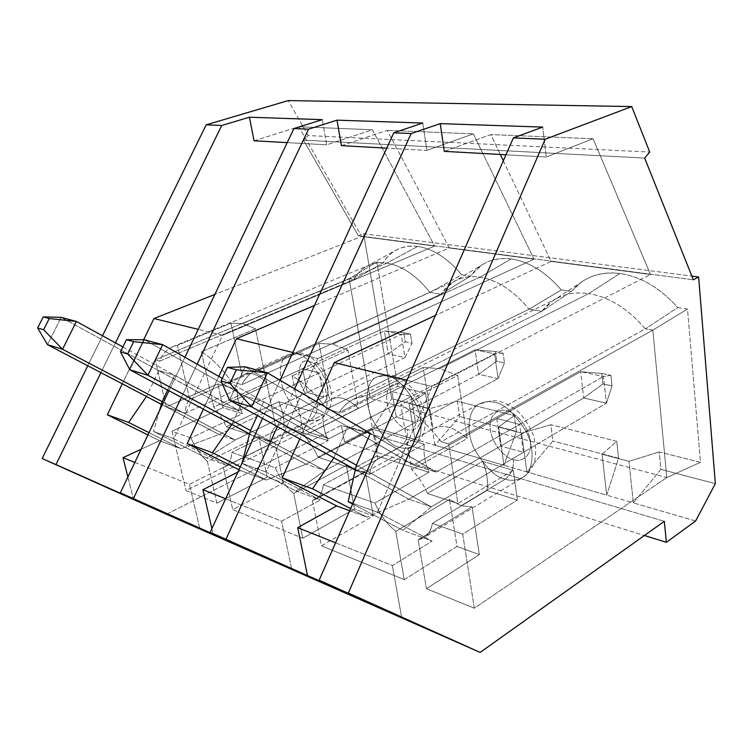 <?xml version="1.0" encoding="UTF-8"?>
<svg xmlns="http://www.w3.org/2000/svg" width="753" height="753" viewBox="0 0 753 753"><rect width="100%" height="100%" fill="white"/><g stroke="black" fill="none" stroke-linecap="round" stroke-linejoin="round"><path stroke-width="0.56" stroke-dasharray="3.77 2.82" d="M219.161 434.528L388.228 353.816L405.01 357.609L235.19 439.997L219.161 434.528L235.19 439.997L162.149 401.613L235.19 439.997L405.01 357.609L401.189 334.436L384.35 330.934L222.719 405.538L61.144 317.361L222.719 405.538L238.823 410.564L222.719 405.538L384.35 330.934L388.228 353.816L219.161 434.528L161.368 404.276L219.161 434.528M122.871 346.964L238.823 410.564L401.189 334.436L238.823 410.564L122.871 346.964M403.768 332.685L410.517 334.078L412.004 343.246L405.265 341.815L403.768 332.685L405.265 341.815L388.228 353.816L384.35 330.934L403.768 332.685L384.35 330.934L401.189 334.436L410.517 334.078L403.768 332.685M47.495 344.686L61.144 317.361L47.495 344.686M388.228 353.816L405.265 341.815L412.004 343.246L405.01 357.609L388.228 353.816M410.517 334.078L401.189 334.436L405.01 357.609L412.004 343.246L410.517 334.078M306.047 464.149L478.626 374.26L498.044 378.646L324.891 470.578L306.047 464.149L324.891 470.578L250.485 430.509L324.891 470.578L498.044 378.646L494.58 353.844L475.077 349.797L310.076 432.787L144.378 339.744L310.076 432.787L329.023 438.698L310.076 432.787L475.077 349.797L478.626 374.26L306.047 464.149L249.601 433.916L306.047 464.149M222.267 378.354L329.023 438.698L494.58 353.844L329.023 438.698L222.267 378.354M495.342 351.547L503.136 353.157L504.482 362.965L496.698 361.299L495.342 351.547L496.698 361.299L478.626 374.26L475.077 349.797L495.342 351.547L475.077 349.797L494.58 353.844L503.136 353.157L495.342 351.547M129.836 369.77L144.378 339.744L129.836 369.77M478.626 374.26L496.698 361.299L504.482 362.965L498.044 378.646L478.626 374.26M503.136 353.157L494.58 353.844L498.044 378.646L504.482 362.965L503.136 353.157M408.832 499.201L583.688 398.017L606.41 403.156L431.328 506.863L408.832 499.201L431.328 506.863L356.357 465.147L431.328 506.863L606.41 403.156L603.482 376.481L580.638 371.728L413.453 465.034L245.054 366.815L413.453 465.034L436.081 472.084L413.453 465.034L580.638 371.728L583.688 398.017L408.832 499.201L355.341 469.646L408.832 499.201M370.363 433.408L436.081 472.084L603.482 376.481L436.081 472.084L370.363 433.408M601.76 373.469L610.881 375.342L612.01 385.884L602.918 383.945L601.76 373.469L602.918 383.945L583.688 398.017L580.638 371.728L601.76 373.469L580.638 371.728L603.482 376.481L610.881 375.342L601.76 373.469M229.514 400.154L245.054 366.815L229.514 400.154M583.688 398.017L602.918 383.945L612.01 385.884L606.41 403.156L583.688 398.017M610.881 375.342L603.482 376.481L606.41 403.156L612.01 385.884L610.881 375.342M457.683 375.436L439.752 368.631L588.761 293.585C609.252 297.002 628.106 308.758 645.33 328.854L441.117 441.747C428.598 425.285 415.148 412.936 400.765 404.709L457.683 375.436L467.208 438.566C454.2 426.81 442.802 423.647 433.041 429.059L423.167 367.464L439.752 368.631L457.683 375.436L400.765 404.709C415.148 412.936 428.598 425.285 441.117 441.747L645.33 328.854C628.106 308.758 609.252 297.002 588.761 293.585L619.973 273.471C640.859 276.596 660.127 287.957 677.775 307.572L645.33 328.854L652.832 330.125L448.59 443.894L441.117 441.747L448.59 443.894L652.832 330.125L666.8 477.562L370.25 398.356L185.982 490.551L216.883 503.155L267.221 477.157L283.354 483.05L232.733 509.63L302.791 538.216L354.475 509.019L373.328 515.899L321.409 545.821L404.276 579.631L456.996 546.452L479.332 554.613L426.462 588.686L474.305 608.217L666.8 477.562L474.305 608.217L462.709 534.112L517.386 500.03L513.254 470.296L457.928 503.531L448.59 443.894L457.928 503.531L427.431 493.431C423.478 484.33 418.235 476.414 411.703 469.674L400.765 404.709L411.703 469.674C418.235 476.414 423.478 484.33 427.431 493.431L482.598 461.335L513.254 470.296L517.386 500.03L486.899 490.457C488.433 481.722 486.993 472.018 482.598 461.335C486.993 472.018 488.433 481.722 486.899 490.457L432.373 523.373L462.709 534.112L474.305 608.217L426.462 588.686L418.131 539.694C425.812 538.442 430.556 533.002 432.373 523.373C431.281 529.877 428.598 534.574 424.306 537.454L418.131 539.694L472.056 506.873L479.332 554.613L456.996 546.452L449.532 499.437L461.1 505.752L472.056 506.873L461.1 505.752L449.532 499.437L395.777 531.402L404.276 579.631L321.409 545.821L312.391 500.453C318.623 499.004 322.265 493.78 323.31 484.781L374.89 503.032C380.011 514.638 386.976 524.097 395.777 531.402C386.976 524.097 380.011 514.638 374.89 503.032L323.31 484.781C322.595 491.765 320.129 496.547 315.902 499.135L312.391 500.453L365.271 471.613L373.328 515.899L354.475 509.019L346.305 465.354L356.16 470.898L365.271 471.613L356.16 470.898L346.305 465.354L293.67 493.497L302.791 538.216L232.733 509.63L223.321 467.387C228.451 465.834 231.265 460.827 231.764 452.384L275.231 467.764C279.956 478.419 286.102 486.993 293.67 493.497C286.102 486.993 279.956 478.419 275.231 467.764L231.764 452.384C231.397 459.612 229.213 464.375 225.203 466.653L274.836 441.757L267.146 441.333L258.637 436.411L207.423 461.485L216.883 503.155L185.982 490.551L370.25 398.356L397.753 386.298L425.539 393.282L427.939 408.192L391.758 398.685L363.614 233.712L691.866 276.097L363.614 233.712L358.381 235.774L693.344 279.805L358.381 235.774L303.468 140.152L644.662 158.074L303.468 140.152L308.193 135.568L649.726 152.05L308.193 135.568L288.23 100.582L308.193 135.568L303.468 140.152L358.381 235.774L363.614 233.712L391.758 398.685L427.939 408.192L415.035 439.432L434.942 445.221L459.641 416.513L457.325 401.264L514.308 415.571L516.483 431.441L459.641 416.513L516.483 431.441L503.945 465.279L434.942 445.221L526.855 471.933L552.918 441.013L550.867 424.748L616.745 441.296L618.58 458.248L552.918 441.013L618.58 458.248L606.692 495.145L526.855 471.933L633.339 502.891L660.899 469.364L659.223 451.96L700.478 462.323L687.508 309.05L677.775 307.572C660.127 287.957 640.859 276.596 619.973 273.471C599.435 271.306 583.236 277.302 571.367 291.467L561.314 289.943L529.058 309.172L326.764 408.983C315.846 394.148 304.325 383.108 292.202 375.869L347.877 350.098L332.779 344.177L480.047 277.17C497.498 280.107 513.828 290.771 529.058 309.172C513.828 290.771 497.498 280.107 480.047 277.17L511.136 258.919C528.983 261.611 545.709 271.955 561.314 289.943C545.709 271.955 528.983 261.611 511.136 258.919C493.601 257.093 480.009 262.844 470.343 276.172L461.702 274.864L429.916 292.38L231.472 381.677C221.806 368.179 211.791 358.202 201.418 351.755L255.493 328.769L242.588 323.555L386.948 263.108C401.98 265.668 416.305 275.429 429.916 292.38C416.305 275.429 401.98 265.668 386.948 263.108L417.623 246.41C433.05 248.763 447.743 258.251 461.702 274.864C447.743 258.251 433.05 248.763 417.623 246.41C402.488 244.866 390.958 250.382 383.032 262.948L376.829 262.016L397.753 386.298L376.829 262.016L383.032 262.948L353.863 279.504L349.1 278.704L376.829 262.016L349.1 278.704L370.25 398.356L349.1 278.704L155.25 359.84L159.702 361.12C163.382 352.122 169.274 346.879 177.379 345.373L189.718 399.504C186.857 402.413 185.37 406.987 185.266 413.228L166.328 406.949L155.25 359.84L166.328 406.949L217.824 383.898L237.167 389.555C236.96 397.066 238.682 405.123 242.334 413.708L223.02 407.646L217.824 383.898L223.02 407.646L172.042 431.253L185.982 490.551L172.042 431.253L190.951 437.945C195.347 447.781 200.835 455.631 207.423 461.485C200.835 455.631 195.347 447.781 190.951 437.945L242.334 413.708C238.682 405.123 236.96 397.066 237.167 389.555L185.266 413.228C185.37 406.987 186.857 402.413 189.718 399.504L242.137 375.945L230.955 323.112L242.588 323.555L255.493 328.769L266.571 382.74C256.726 373.13 248.575 370.862 242.137 375.945L244.687 374.194C251.154 371.671 258.439 374.523 266.571 382.74L213.673 407.072L201.418 351.755C211.791 358.202 221.806 368.179 231.472 381.677L241.892 384.67C246.711 375.154 253.996 369.704 263.757 368.321L275.73 426.687C272.162 429.709 270.148 434.537 269.706 441.192L226.145 426.763C222.775 419.11 218.615 412.55 213.673 407.072C218.615 412.55 222.775 419.11 226.145 426.763L278.836 401.735L323.141 414.696C322.538 422.715 324.185 431.356 328.092 440.618L283.909 426.753C284.333 419.11 282.639 410.771 278.836 401.735C282.639 410.771 284.333 419.11 283.909 426.753L231.764 452.384L283.909 426.753L328.092 440.618L275.231 467.764L328.092 440.618C324.185 431.356 322.538 422.715 323.141 414.696L278.836 401.735L226.145 426.763L269.706 441.192L323.141 414.696L269.706 441.192C270.148 434.537 272.162 429.709 275.73 426.687L329.692 400.304L318.98 343.424L332.779 344.177L347.877 350.098L358.39 408.286C347.142 397.706 337.579 395.052 329.692 400.304L331.678 399.024C339.565 395.626 348.47 398.714 358.39 408.286L304.014 435.629L292.202 375.869C304.325 383.108 315.846 394.148 326.764 408.983L339.179 412.54C345.514 402.46 354.644 396.812 366.56 395.626L377.808 458.963C373.309 462.069 370.598 467.189 369.695 474.315L317.926 457.165C314.293 448.854 309.652 441.672 304.014 435.629C309.652 441.672 314.293 448.854 317.926 457.165L372.048 429.003L424.4 444.308C423.242 452.892 424.767 462.22 428.975 472.282L376.839 455.923C377.724 447.762 376.133 438.792 372.048 429.003C376.133 438.792 377.724 447.762 376.839 455.923L323.31 484.781L376.839 455.923L428.975 472.282L374.89 503.032L428.975 472.282C424.767 462.22 423.242 452.892 424.4 444.308L372.048 429.003L317.926 457.165L369.695 474.315L424.4 444.308L369.695 474.315C370.598 467.189 373.309 462.069 377.808 458.963L433.832 428.57C443.592 423.854 454.727 427.186 467.208 438.566L411.703 469.674L467.208 438.566L457.683 375.436M715.35 483.661L660.899 469.364L715.35 483.661M695.621 521.001L633.339 502.891L695.621 521.001M619.973 273.471L588.761 293.585C574.633 291.637 562.472 294.197 552.278 301.247L541.821 311.328L571.367 291.467L581.476 282.036C592.46 274.497 605.299 271.645 619.973 273.471M349.665 510.732L367.106 517.151L350.606 508.586L367.106 517.151L349.665 510.732M377.432 512.228L352.893 503.38L377.432 512.228L432.09 386.496L406.921 380.35L432.09 386.496L650.479 274.478L593.082 138.74L546.283 157.019L542.725 127.088L546.283 157.019L505.978 154.779L546.283 157.019L593.082 138.74L490.852 134.58L593.082 138.74L650.479 274.478L551.102 261.395L650.479 274.478L432.09 386.496L377.432 512.228L432.128 541.087L377.432 512.228M352.62 504.002L402.874 530.319L432.128 541.087L402.874 530.319L431.271 506.901L356.329 465.213L431.271 506.901L523.401 452.318L519.617 424.372L436.166 472.037L413.538 464.987L496.801 418.517L519.617 424.372L496.801 418.517L500.698 446.04L523.401 452.318L431.271 506.901L402.874 530.319L352.62 504.002M316.618 401.782L299.798 438.971L316.618 401.782M333.89 457.796L347.773 426.622L370.043 433.22L347.773 426.622L333.89 457.796M277.386 426.593L294.621 388.84L277.386 426.593M280.078 380.274L262.562 418.404L280.078 380.274M529.058 309.172L541.821 311.328L339.179 412.54L326.764 408.983L529.058 309.172L561.314 289.943L571.367 291.467L541.821 311.328L529.058 309.172M511.136 258.919L480.047 277.17C469.627 275.702 460.497 277.433 452.666 282.375L440.863 294.235L470.343 276.172L482.146 264.774C490.645 259.484 500.303 257.526 511.136 258.919M240.706 470.616L266.242 480.019L240.301 466.841L266.242 480.019L240.706 470.616L237.92 472.018L240.706 470.616L238.965 469.74L240.706 470.616M266.073 472.056L241.977 463.359L296.098 491.012L320.401 499.954L266.073 472.056L317.728 358.55L292.851 352.47L317.728 358.55L534.009 259.136L473.373 133.865L426.876 150.384L422.772 123.05L426.876 150.384L386.731 148.153L426.876 150.384L473.373 133.865L387.24 130.354L473.373 133.865L534.009 259.136L449.325 247.991L534.009 259.136L317.728 358.55L266.073 472.056L320.401 499.954L296.098 491.012L324.835 470.606L250.467 430.565L324.835 470.606L415.524 422.461L411.251 396.558L329.108 438.651L310.151 432.749L391.955 391.598L411.251 396.558L391.955 391.598L396.304 417.134L415.524 422.461L324.835 470.606L296.098 491.012L241.977 463.359L266.073 472.056M263.757 401.707L257.385 415.543L263.757 401.707L329.108 438.651L411.251 396.558L415.524 422.461L396.304 417.134L391.955 391.598L310.151 432.749L244.979 396.144L263.757 401.707L244.979 396.144L231.858 424.419L244.979 396.144L310.151 432.749L329.108 438.651L263.757 401.707M218.765 376.378L203.366 409.161L218.765 376.378M181.398 397.386L197.154 364.151L181.398 397.386M184.937 357.251L168.983 390.741L184.937 357.251M429.916 292.38L440.863 294.235L241.892 384.67L231.472 381.677L429.916 292.38L461.702 274.864L470.343 276.172L440.863 294.235L429.916 292.38M417.623 246.41L386.948 263.108C379.041 261.978 372.029 263.202 365.92 266.769C360.988 269.725 356.969 273.97 353.863 279.504L383.032 262.948C386.204 257.714 390.308 253.573 395.325 250.551C401.97 246.711 409.406 245.337 417.623 246.41M159.485 440.721L181.209 448.722L149.019 432.636L181.209 448.722L159.485 440.721L141.084 449.277L159.485 440.721L147.908 434.961L159.485 440.721M173.717 438.726L153.508 431.431L206.52 458.031L227.029 465.58L173.717 438.726L222.549 335.292L198.237 329.353L222.549 335.292L434.66 246.062L372.396 129.751L326.708 144.821L322.265 119.661L326.708 144.821L287.213 142.628L326.708 144.821L372.396 129.751L298.828 126.758L372.396 129.751L434.66 246.062L361.647 236.451L434.66 246.062L222.549 335.292L173.717 438.726L227.029 465.58L206.52 458.031L235.134 440.025L162.121 401.66L235.134 440.025L323.724 397.047L319.14 372.904L238.908 410.526L222.803 405.5L302.612 368.669L319.14 372.904L302.612 368.669L307.233 392.482L323.724 397.047L235.134 440.025L206.52 458.031L153.508 431.431L173.717 438.726M174.687 375.305L167.665 390.035L174.687 375.305L238.908 410.526L319.14 372.904L323.724 397.047L307.233 392.482L302.612 368.669L222.803 405.5L158.864 370.608L174.687 375.305L158.864 370.608L146.449 396.473L158.864 370.608L222.803 405.5L238.908 410.526L174.687 375.305M159.57 410.489L153.508 431.431L159.57 410.489M143.654 339.744L122.287 383.832L143.654 339.744M100.911 372.641L115.454 342.897L100.911 372.641M102.502 335.791L87.772 365.77L102.502 335.791M166.479 514.299L341.42 425.398L664.334 521.321L341.42 425.398L344.573 442.312L644.408 535.505L344.573 442.312L373.403 427.327L415.035 439.432L373.403 427.327L391.758 398.685L373.403 427.327L344.573 442.312L341.42 425.398L166.479 514.299M659.223 451.96L628.962 461.316L602.08 454.257L616.745 441.296L550.867 424.748L521.613 433.107L498.542 427.036L514.308 415.571L457.325 401.264L429.097 408.785L409.077 403.523L425.539 393.282L397.753 386.298L370.25 398.356L666.8 477.562L700.478 462.323L659.223 451.96L660.899 469.364L633.339 502.891L628.962 461.316L659.223 451.96M386.948 263.108L242.588 323.555L230.955 323.112L177.379 345.373L172.333 346.869C166.705 349.458 162.497 354.211 159.702 361.12L353.863 279.504C357.609 272.84 362.635 268.077 368.942 265.225C374.354 262.853 380.35 262.148 386.948 263.108M349.1 278.704L353.863 279.504L159.702 361.12L155.25 359.84L349.1 278.704M309.699 420.259L315.168 420.927L319.536 419.694C326.906 417.19 330.661 399.071 322.209 380.434C312.382 363.181 303.901 354.371 296.776 354.014L288.239 354.644C280.888 356.875 276.68 374.109 284.606 392.718C293.999 410.197 302.367 419.374 309.699 420.259L267.146 441.333L309.699 420.259C302.367 419.374 293.999 410.197 284.606 392.718C276.68 374.109 280.888 356.875 288.239 354.644L296.776 354.014C303.901 354.371 312.382 363.181 322.209 380.434C330.661 399.071 326.906 417.19 319.536 419.694L315.168 420.927L309.699 420.259C315.403 416.616 317.888 411.119 317.154 403.768C310.584 402.893 304.457 394.628 298.781 378.975C298.612 364.668 302.028 358.87 309.05 361.572C315.733 362.212 322.002 370.598 327.837 386.722C327.771 401.161 324.204 406.846 317.154 403.768C324.204 406.846 327.771 401.161 327.837 386.722C322.002 370.598 315.733 362.212 309.05 361.572C302.028 358.87 298.612 364.668 298.781 378.975C304.457 394.628 310.584 402.893 317.154 403.768C317.888 411.119 315.403 416.616 309.699 420.259M216.883 503.155L207.423 461.485L258.637 436.411L267.221 477.157L216.883 503.155M283.354 483.05L274.836 441.757L223.321 467.387L232.733 509.63L283.354 483.05L267.221 477.157L258.637 436.411L267.146 441.333L274.836 441.757L283.354 483.05M201.418 351.755L213.673 407.072L266.571 382.74L255.493 328.769L201.418 351.755M189.718 399.504L177.379 345.373L230.955 323.112L242.137 375.945L189.718 399.504M166.328 406.949L185.266 413.228L237.167 389.555L217.824 383.898L166.328 406.949M190.951 437.945L172.042 431.253L223.02 407.646L242.334 413.708L190.951 437.945M161.349 404.333L219.104 434.556L307.233 392.482L219.104 434.556L181.209 448.722L219.104 434.556L161.349 404.333M134.825 462.408L189.455 484.283L227.029 465.58L189.455 484.283L134.825 462.408M127.869 477.016L133.309 498.693L127.869 477.016M199.79 528.55L189.455 484.283L199.79 528.55M254.043 140.783L298.828 126.758L361.647 236.451L214.869 294.451L361.647 236.451L298.828 126.758L254.043 140.783M434.942 445.221L429.097 408.785L457.325 401.264L459.641 416.513L434.942 445.221L415.035 439.432L409.077 403.523L429.097 408.785L434.942 445.221M427.939 408.192L425.539 393.282L409.077 403.523L415.035 439.432L427.939 408.192M480.047 277.17L332.779 344.177L318.98 343.424L263.757 368.321L255.399 370.721C249.619 373.563 245.12 378.213 241.892 384.67L440.863 294.235C444.938 287.985 450.153 283.326 456.516 280.248C463.509 276.944 471.359 275.918 480.047 277.17M399.674 447.329C403.655 448.826 407.966 448.506 412.616 446.369C421.153 442.877 424.993 422.838 415.684 403.683C404.982 385.931 395.598 376.782 387.531 376.246C384.002 375.182 380.246 375.512 376.274 377.234C367.737 380.34 363.275 399.363 371.935 418.555C382.119 436.608 391.372 446.2 399.674 447.329L356.16 470.898L399.674 447.329C391.372 446.2 382.119 436.608 371.935 418.555C363.275 399.363 367.737 380.34 376.274 377.234C380.246 375.512 384.002 375.182 387.531 376.246C395.598 376.782 404.982 385.931 415.684 403.683C424.993 422.838 421.153 442.877 412.616 446.369C407.966 448.506 403.655 448.826 399.674 447.329C405.5 443.291 408.098 437.333 407.458 429.455C402.441 428.73 390.252 418.95 386.976 402.507C384.604 386.251 394.553 382.11 399.871 384.19C404.86 384.632 417.614 394.553 420.88 411.552C423.073 428.212 412.663 431.685 407.458 429.455C412.663 431.685 423.073 428.212 420.88 411.552C417.614 394.553 404.86 384.632 399.871 384.19C394.553 382.11 384.604 386.251 386.976 402.507C390.252 418.95 402.441 428.73 407.458 429.455C408.098 437.333 405.5 443.291 399.674 447.329M302.791 538.216L293.67 493.497L346.305 465.354L354.475 509.019L302.791 538.216M373.328 515.899L365.271 471.613L312.391 500.453L321.409 545.821L373.328 515.899M292.202 375.869L304.014 435.629L358.39 408.286L347.877 350.098L292.202 375.869M275.73 426.687L263.757 368.321L318.98 343.424L329.692 400.304L275.73 426.687M249.582 433.973L305.991 464.177L396.304 417.134L305.991 464.177L266.242 480.019L305.991 464.177L249.582 433.973M225.627 498.768L281.622 521.198L320.401 499.954L281.622 521.198L225.627 498.768M211.894 528.662L213.033 533.604L211.894 528.662M291.599 568.939L281.622 521.198L291.599 568.939M341.401 145.64L387.24 130.354L449.325 247.991L314.453 305.464L449.325 247.991L387.24 130.354L341.401 145.64M526.855 471.933L521.613 433.107L550.867 424.748L552.918 441.013L526.855 471.933L503.945 465.279L498.542 427.036L521.613 433.107L526.855 471.933M516.483 431.441L514.308 415.571L498.542 427.036L503.945 465.279L516.483 431.441M666.8 477.562L652.832 330.125L687.508 309.05L700.478 462.323L666.8 477.562M652.832 330.125L645.33 328.854L677.775 307.572L687.508 309.05L652.832 330.125M588.761 293.585L439.752 368.631L423.167 367.464L366.56 395.626L352.922 399.485C347.293 402.497 342.709 406.846 339.179 412.54L541.821 311.328C546.038 305.793 551.177 301.435 557.229 298.244C566.463 293.463 576.967 291.91 588.761 293.585M505.263 479.096C510.572 481.158 516.389 480.612 522.714 477.449C532.625 472.545 536.192 450.35 525.82 430.81C514.026 412.663 503.55 403.194 494.401 402.413C489.657 400.944 484.574 401.481 479.172 404.022C469.232 408.38 464.77 429.426 474.362 449.108C485.525 467.66 495.822 477.656 505.263 479.096L461.1 505.752L505.263 479.096C495.822 477.656 485.525 467.66 474.362 449.108C464.77 429.426 469.232 408.38 479.172 404.022C484.574 401.481 489.657 400.944 494.401 402.413C503.55 403.194 514.026 412.663 525.82 430.81C536.192 450.35 532.625 472.545 522.714 477.449C516.389 480.612 510.572 481.158 505.263 479.096C511.183 474.588 513.894 468.084 513.395 459.575C507.437 458.643 493.394 447.809 490.316 430.076C488.292 412.578 500.369 408.39 506.637 410.762C512.577 411.373 527.345 422.405 530.376 440.769C532.145 458.746 519.504 462.126 513.395 459.575C519.504 462.126 532.145 458.746 530.376 440.769C527.345 422.405 512.577 411.373 506.637 410.762C500.369 408.39 488.292 412.578 490.316 430.076C493.394 447.809 507.437 458.643 513.395 459.575C513.894 468.084 511.183 474.588 505.263 479.096M404.276 579.631L395.777 531.402L449.532 499.437L456.996 546.452L404.276 579.631M479.332 554.613L472.056 506.873L418.131 539.694L426.462 588.686L479.332 554.613M462.709 534.112L432.373 523.373L486.899 490.457L517.386 500.03L462.709 534.112M427.431 493.431L457.928 503.531L513.254 470.296L482.598 461.335L427.431 493.431M377.808 458.963L366.56 395.626L423.167 367.464L433.041 429.059L377.808 458.963M355.322 469.712L408.775 499.23L500.698 446.04L496.801 418.517L413.538 464.987L347.773 426.622L413.538 464.987L436.166 472.037L519.617 424.372L523.401 452.318L500.698 446.04L408.775 499.23L367.106 517.151L408.775 499.23L355.322 469.712M370.401 433.333L436.166 472.037L370.401 433.333M335.584 542.8L392.369 565.55L432.128 541.087L392.369 565.55L335.584 542.8M401.641 617.347L392.369 565.55L401.641 617.347M444.27 151.353L490.852 134.58L500.303 154.469L490.852 134.58L444.27 151.353M503.324 160.822L551.102 261.395L435.45 315.394L551.102 261.395L503.324 160.822M602.08 454.257L628.962 461.316L633.339 502.891L606.692 495.145L602.08 454.257L606.692 495.145L618.58 458.248L616.745 441.296L602.08 454.257M552.175 301.313L581.495 282.027M452.609 282.403L482.174 264.764M365.902 266.778L395.344 250.542M172.268 346.898L368.961 265.216M244.687 374.194L288.239 354.644C297.35 351.971 308.965 348.413 326.03 374.862C333.024 390.553 332.252 402.187 329.626 408.239C327.367 413.35 324.006 417.171 319.536 419.694L225.203 466.653M255.314 370.758L456.506 280.257M331.678 399.024L376.274 377.234L388.19 374.787C390.685 374.909 394.083 375.766 398.393 377.357C401.726 378.543 407.044 382.929 414.338 390.515C427.751 409.877 426.16 427.469 422.866 434.745C420.466 439.79 417.049 443.668 412.616 446.369L315.902 499.135M352.799 399.551L557.173 298.273M433.832 428.57L479.172 404.022L492.208 400.596C497.949 400.86 504.341 400.973 517.763 411.27C524.229 417.567 529.594 426 533.858 436.571C536.089 447.64 536.183 456.327 534.15 462.653C531.712 468.968 527.9 473.901 522.714 477.449L424.306 537.454"/><path stroke-width="1.13" d="M162.149 401.613L62.546 349.27L47.495 344.686L161.368 404.276L47.495 344.686L37.65 327.997L43.636 329.729L49.246 318.547L43.232 316.9L37.65 327.997L43.232 316.9L49.246 318.547L76.373 321.456L122.871 346.964L76.373 321.456L62.546 349.27L162.149 401.613M61.144 317.361L76.373 321.456L61.144 317.361L43.232 316.9L61.144 317.361M76.373 321.456L49.246 318.547L43.636 329.729L62.546 349.27L76.373 321.456M62.546 349.27L43.636 329.729L37.65 327.997L47.495 344.686L62.546 349.27M250.485 430.509L147.927 375.286L129.836 369.77L249.601 433.916L129.836 369.77L120.461 351.905L127.671 353.985L133.657 341.674L126.419 339.688L120.461 351.905L126.419 339.688L133.657 341.674L162.657 344.658L222.267 378.354L162.657 344.658L147.927 375.286L250.485 430.509M144.378 339.744L162.657 344.658L144.378 339.744L126.419 339.688L144.378 339.744M162.657 344.658L133.657 341.674L127.671 353.985L147.927 375.286L162.657 344.658M147.927 375.286L127.671 353.985L120.461 351.905L129.836 369.77L147.927 375.286M356.357 465.147L251.662 406.893L229.514 400.154L355.341 469.646L229.514 400.154L221.053 380.943L229.9 383.503L236.301 369.789L227.425 367.351L221.053 380.943L227.425 367.351L236.301 369.789L267.409 372.82L370.363 433.408L267.409 372.82L251.662 406.893L356.357 465.147M245.054 366.815L267.409 372.82L245.054 366.815L227.425 367.351L245.054 366.815M267.409 372.82L236.301 369.789L229.9 383.503L251.662 406.893L267.409 372.82M251.662 406.893L229.9 383.503L221.053 380.943L229.514 400.154L251.662 406.893M691.866 276.097L698.643 276.972L715.35 483.661L695.621 521.001L666.367 542.329L664.334 521.321L480.141 652.418L348.366 593.006L545.181 139.239L631.72 106.578L288.23 100.582L206.2 124.819L102.502 335.791L206.2 124.819L221.73 125.478L206.2 124.819L288.23 100.582L631.72 106.578L649.726 152.05L644.662 158.074L693.344 279.805L698.643 276.972L691.866 276.097M336.657 505.941L349.665 510.732L336.657 505.941L297.699 527.637L335.584 542.8L297.699 527.637L307.591 575.97L225.956 539.252L277.386 426.593L225.956 539.252L210.209 532.333L401.641 617.347L307.591 575.97L297.699 527.637L336.657 505.941L282.215 477.873L336.657 505.941M350.606 508.586L312.514 488.81L282.215 477.873L312.514 488.81L333.89 457.796L355.322 469.712L333.861 457.862L312.514 488.81L350.606 508.586M352.893 503.38L348.187 501.677L352.62 504.002L348.187 501.677L352.893 503.38M370.401 433.333L356.329 465.213L348.187 501.677L356.329 465.213L370.401 433.333M406.921 380.35L334.323 362.607L316.618 401.782L334.323 362.607L406.921 380.35M299.798 438.971L282.215 477.873L299.798 438.971M294.621 388.84L411.176 133.535L393.791 132.801L280.078 380.274L393.791 132.801L411.176 133.535L440.241 123.633L542.725 127.088L513.395 137.884L545.181 139.239L513.395 137.884L319.168 580.187L401.641 617.347L319.168 580.187L513.395 137.884L542.725 127.088L440.241 123.633L444.27 151.353L505.978 154.779L444.27 151.353L440.241 123.633L411.176 133.535L294.621 388.84M262.562 418.404L210.209 532.333L291.599 568.939L133.413 498.608L181.398 397.386L133.413 498.608L120.32 492.857L291.599 568.939L210.209 532.333L262.562 418.404M240.301 466.841L212.421 452.694L187.196 443.592L238.965 469.74L187.196 443.592L212.421 452.694L231.858 424.419L249.582 433.973L231.839 424.466L212.421 452.694L240.301 466.841M257.385 415.543L250.467 430.565L242.071 462.982L250.467 430.565L257.385 415.543M292.851 352.47L236.461 338.69L218.765 376.378L236.461 338.69L292.851 352.47M203.366 409.161L187.196 443.592L203.366 409.161M197.154 364.151L308.542 129.168L293.915 128.547L184.937 357.251L293.915 128.547L308.542 129.168L337.005 120.16L422.772 123.05L393.791 132.801L422.772 123.05L337.005 120.16L341.401 145.64L386.731 148.153L341.401 145.64L337.005 120.16L308.542 129.168L197.154 364.151M168.983 390.741L120.32 492.857L199.79 528.55L55.957 464.592L100.911 372.641L55.957 464.592L42.177 458.539L199.79 528.55L120.32 492.857L168.983 390.741M149.019 432.636L128.631 422.461L107.303 414.762L147.908 434.961L107.303 414.762L128.631 422.461L146.449 396.473L161.349 404.333L146.43 396.52L128.631 422.461L149.019 432.636M167.665 390.035L162.121 401.66L159.57 410.489L162.121 401.66L167.665 390.035M198.237 329.353L153.932 318.528L143.654 339.744L153.932 318.528L198.237 329.353M122.287 383.832L107.303 414.762L122.287 383.832M115.454 342.897L221.73 125.478L249.431 117.214L322.265 119.661L293.915 128.547L322.265 119.661L249.431 117.214L254.043 140.783L287.213 142.628L254.043 140.783L249.431 117.214L221.73 125.478L115.454 342.897M87.772 365.77L42.177 458.539L166.479 514.299L480.141 652.418L166.479 514.299L42.177 458.539L87.772 365.77M644.408 535.505L666.367 542.329L644.408 535.505M631.72 106.578L545.181 139.239L348.366 593.006L480.141 652.418L664.334 521.321L666.367 542.329L695.621 521.001L715.35 483.661L698.643 276.972L693.344 279.805L644.662 158.074L649.726 152.05L631.72 106.578M141.084 449.277L123.012 457.683L134.825 462.408L123.012 457.683L127.869 477.016L123.012 457.683L141.084 449.277M133.309 498.693L133.479 499.38L133.309 498.693M214.869 294.451L153.932 318.528L214.869 294.451M237.92 472.018L202.924 489.685L225.627 498.768L202.924 489.685L211.894 528.662L202.924 489.685L237.92 472.018M213.033 533.604L213.231 534.461L213.033 533.604M314.453 305.464L236.461 338.69L314.453 305.464M500.303 154.469L503.324 160.822L500.303 154.469M435.45 315.394L334.323 362.607L435.45 315.394"/></g></svg>
